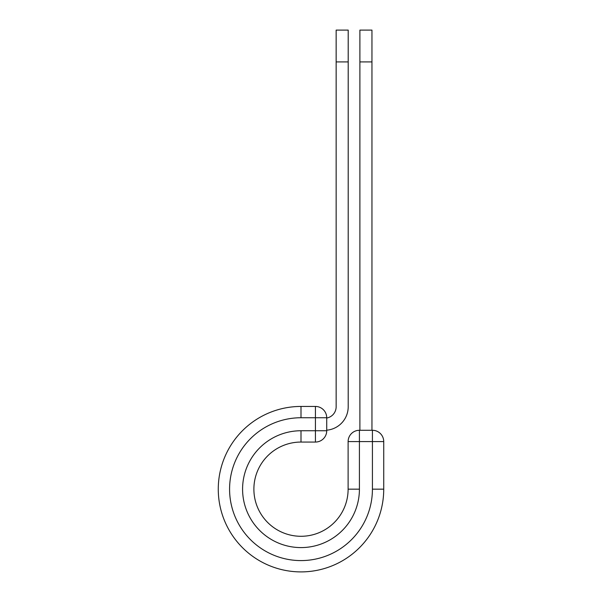 <?xml version="1.0" encoding="UTF-8"?>
<svg xmlns="http://www.w3.org/2000/svg" width="602" height="602" viewBox="0 0 602 602"><rect width="100%" height="100%" fill="white"/><g stroke="black" fill="none" stroke-linecap="round" stroke-linejoin="round"><path stroke-width="0.9" d="M348.204 61.923L336.149 61.923L336.149 30.1L348.204 30.1L348.204 406.756A23.516 23.516 0 0 1 326.72 430.189M336.149 61.923L336.149 406.756A11.461 11.461 0 0 1 326.72 418.036M326.72 417.743L326.72 430.746A11.31 11.31 0 0 1 315.418 442.056L315.418 406.44L301 406.44L301 417.743L326.72 417.743A11.31 11.31 0 0 0 315.418 406.44A11.31 11.31 0 0 1 326.72 417.743M301 442.056L315.418 442.056A11.31 11.31 0 0 0 326.72 430.746L301 430.746L301 442.056A47.114 47.114 0 0 0 253.886 489.17A47.114 47.114 0 0 0 301 536.284A47.114 47.114 0 0 0 348.114 489.17A47.114 47.114 0 0 1 301 536.284A47.114 47.114 0 0 1 253.886 489.17A47.114 47.114 0 0 1 301 442.056A47.114 47.114 0 0 0 253.886 489.17A47.114 47.114 0 0 0 301 536.284A47.114 47.114 0 0 0 348.114 489.17L348.114 441.582A11.31 11.31 0 0 1 359.417 430.279L372.42 430.279L372.42 441.582L348.114 441.582A11.31 11.31 0 0 1 359.417 430.279L359.417 489.17L348.114 489.17M372.42 489.17L383.73 489.17A82.73 82.73 0 0 1 301 571.9A82.73 82.73 0 0 1 218.27 489.17A82.73 82.73 0 0 1 301 406.44A82.73 82.73 0 0 0 218.27 489.17A82.73 82.73 0 0 0 301 571.9A82.73 82.73 0 0 0 383.73 489.17L383.73 441.582A11.31 11.31 0 0 0 372.42 430.279A11.31 11.31 0 0 1 383.73 441.582L372.42 441.582L372.42 489.17A71.42 71.42 0 0 1 301 560.59A71.42 71.42 0 0 1 229.58 489.17A71.42 71.42 0 0 1 301 417.743M371.953 61.923L359.891 61.923L359.891 30.1L371.953 30.1L371.953 430.279M359.891 430.279L359.891 61.923M359.417 489.17A58.417 58.417 0 0 1 301 547.587A58.417 58.417 0 0 1 242.583 489.17A58.417 58.417 0 0 1 301 430.746"/></g></svg>
